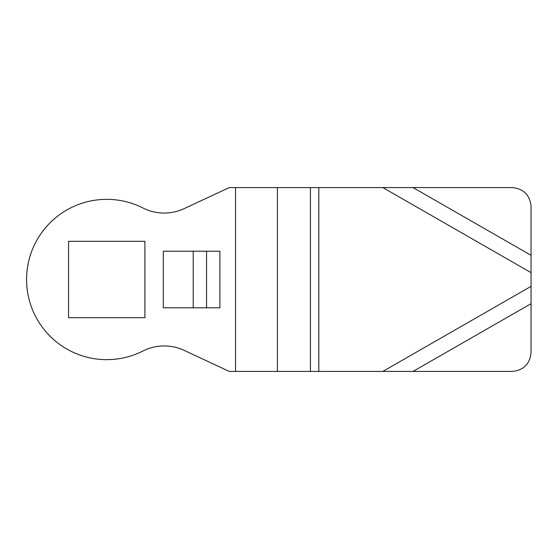 <?xml version="1.0" encoding="UTF-8"?>
<svg xmlns="http://www.w3.org/2000/svg" width="559" height="559" viewBox="0 0 559 559"><rect width="100%" height="100%" fill="white"/><g stroke="black" fill="none" stroke-linecap="round" stroke-linejoin="round"><path stroke-width="0.84" d="M412.996 371.435L531.05 303.691L531.05 352.575C529.911 364.007 523.622 370.296 512.191 371.435L229.309 371.435L184.114 350.36A47.145 47.145 0 0 0 142.908 351.017A80.147 80.147 0 0 1 26.573 279.5A80.147 80.147 0 0 1 142.908 207.983A47.145 47.145 0 0 0 184.114 208.64L229.309 187.565L512.191 187.565C523.622 188.704 529.911 194.993 531.05 206.425L531.05 255.309L412.996 187.565M193.211 307.785L219.883 307.785L219.883 251.215L163.305 251.215L163.305 307.785L193.211 307.785L193.211 251.215M68.54 241.313L68.54 317.687L144.914 317.687L144.914 241.313L68.54 241.313M531.05 303.691L531.05 255.309M235.535 371.435L235.535 187.565M206.544 307.785L206.544 251.215M531.05 272.638L382.803 187.565M277.39 371.435L277.39 187.565M310.434 371.435L310.434 187.565M318.812 371.435L318.812 187.565M382.803 371.435L531.05 286.362"/></g></svg>
